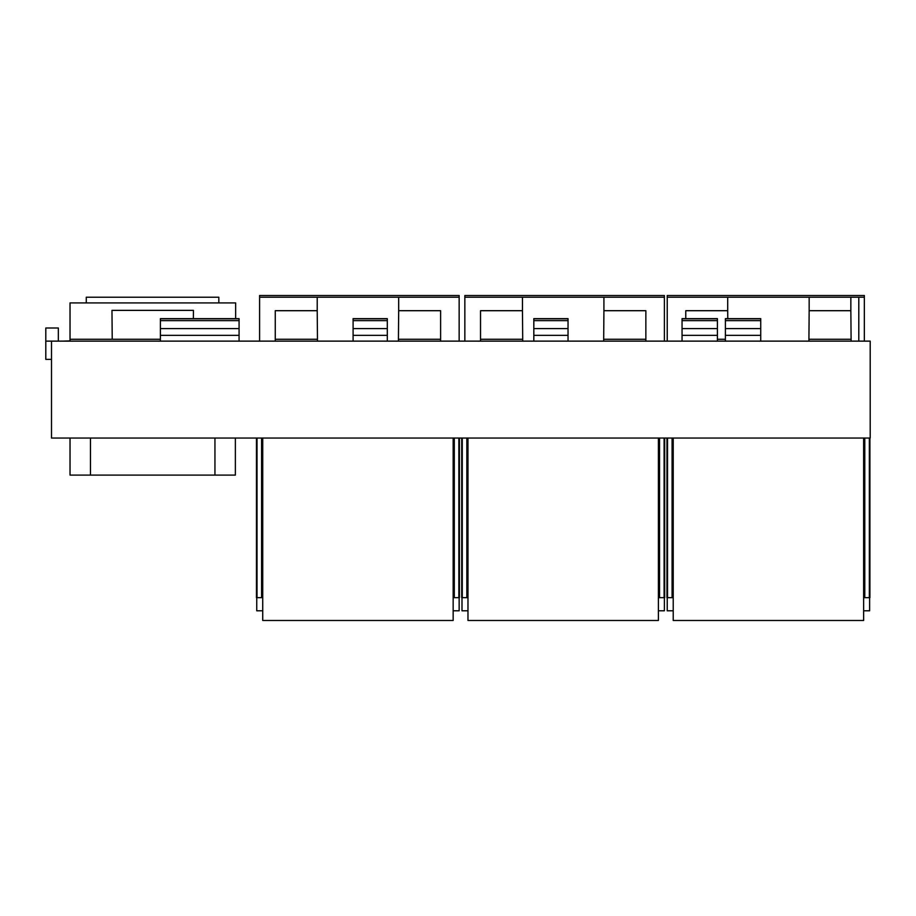 <?xml version="1.0" encoding="UTF-8"?>
<svg xmlns="http://www.w3.org/2000/svg" width="916" height="916" viewBox="0 0 916 916"><rect width="100%" height="100%" fill="white"/><g stroke="black" fill="none" stroke-linecap="round" stroke-linejoin="round"><path stroke-width="1.37" d="M869.628 597.679L869.628 610.789L863.639 610.789M673.226 610.789L667.237 610.789L667.237 597.679M664.386 597.679L664.386 610.789L658.398 610.789M467.973 610.789L461.996 610.789L461.996 597.679M459.145 597.679L459.145 610.789L453.157 610.789M262.732 610.789L256.743 610.789L256.743 597.679M725.392 328.581L725.392 318.642L760.738 318.642L760.738 341.13L870.2 341.13L870.2 438.043L51.502 438.043L51.502 341.13L353.095 341.13L353.095 328.581L387.308 328.581L387.308 341.13L533.822 341.13L533.822 328.581L568.034 328.581L568.034 341.13L682.054 341.13L682.054 328.581L717.411 328.581L717.411 341.13L725.392 341.13L725.392 328.581L760.738 328.581M682.054 328.581L682.054 318.642L717.411 318.642L717.411 328.581M533.822 328.581L533.822 318.642L568.034 318.642L568.034 328.581M353.095 328.581L353.095 318.642L387.308 318.642L387.308 328.581M160.392 341.13L160.392 318.642L239.076 318.642L239.076 341.13M673.226 438.043L673.226 620.487L863.639 620.487L863.639 438.043M467.973 438.043L467.973 620.487L658.398 620.487L658.398 438.043M262.732 438.043L262.732 620.487L453.157 620.487L453.157 438.043M317.211 297.231L259.594 297.231L259.594 295.513L459.145 295.513L459.145 297.231L317.211 297.231L317.211 310.696L275.269 310.696L275.269 341.13M259.594 297.231L259.594 341.13M459.145 297.231L459.145 341.13M398.678 297.231L398.678 310.696L440.607 310.696L440.607 339.275L398.426 339.275L398.678 310.696M522.464 310.696L522.704 339.275L480.522 339.275L480.522 310.696L522.464 310.696L522.452 297.231L664.386 297.231L664.386 295.513L464.847 295.513L464.847 297.231L522.452 297.231M464.847 341.13L464.847 297.231M667.237 341.13L667.237 297.231L727.705 297.231L727.705 310.696L685.763 310.696L685.763 318.642M603.919 297.231L603.919 310.696L645.86 310.696L645.86 341.13M664.386 341.13L664.386 297.231M440.607 341.13L440.607 339.275M160.392 339.275L70.028 339.275L70.028 302.921L235.652 302.921L235.652 318.642M809.16 310.696L809.16 297.231L850.85 297.231L850.85 310.696L809.16 310.696L808.908 341.13M858.796 341.13L858.796 297.231L864.338 297.231L864.338 295.513L667.237 295.513L667.237 297.231M864.338 341.13L864.338 297.231M851.101 341.13L851.101 339.275L808.908 339.275M851.101 339.275L850.85 310.696M725.392 339.275L717.411 339.275M727.773 318.642L727.705 310.696M603.667 341.13L603.919 310.696M603.667 339.275L645.86 339.275M62.906 341.13L70.028 340.866L70.028 339.275M160.392 328.581L239.076 328.581M51.502 359.37L45.8 359.37L45.8 341.13L51.502 341.13M58.338 341.13L58.338 328.008L45.8 328.008L45.8 341.13M227.958 302.921L77.436 302.921M112.221 339.275L111.97 310.375L193.436 310.375L193.356 318.642M218.832 302.555L218.832 297.231L86.276 297.231L86.276 302.555M317.211 310.696L317.463 339.275L275.269 339.275M398.426 341.13L398.426 339.275M317.463 339.275L317.463 341.13M522.704 339.275L522.704 341.13M480.522 339.275L480.522 341.13M727.705 297.231L809.16 297.231M850.85 297.231L858.796 297.231M256.457 438.043L256.457 597.679L262.732 597.679M459.42 438.043L459.42 597.679L454.29 597.679L454.29 438.043M453.157 597.679L454.29 597.679M461.71 438.043L461.71 597.679L467.973 597.679M664.673 438.043L664.673 597.679L659.543 597.679L659.543 438.043M658.398 597.679L659.543 597.679M666.951 438.043L666.951 597.679L673.226 597.679M869.914 438.043L869.914 597.679L864.784 597.679L864.784 438.043M863.639 597.679L864.784 597.679M214.939 438.043L214.939 475.106L235.366 475.106L235.366 438.043M214.939 475.106L90.455 475.106L90.455 438.043M90.455 475.106L70.028 475.106L70.028 438.043M160.392 335.359L239.076 335.359M353.095 335.359L387.308 335.359M353.095 341.13L387.308 341.13M533.822 335.359L568.034 335.359M533.822 341.13L568.034 341.13M682.054 335.359L717.411 335.359M682.054 341.13L717.411 341.13M725.392 335.359L760.738 335.359M725.392 341.13L760.738 341.13M160.392 320.657L239.076 320.657M353.095 320.657L387.308 320.657M533.822 320.657L568.034 320.657M682.054 320.657L717.411 320.657M725.392 320.657L760.738 320.657M160.392 318.814L239.076 318.814M353.095 318.814L387.308 318.814M533.822 318.814L568.034 318.814M682.054 318.814L717.411 318.814M725.392 318.814L760.738 318.814M261.587 597.679L261.587 438.043M257.03 597.679L257.03 438.043M458.859 597.679L458.859 438.043M466.839 597.679L466.839 438.043M462.271 597.679L462.271 438.043M664.1 597.679L664.1 438.043M672.081 597.679L672.081 438.043M667.524 597.679L667.524 438.043M869.341 597.679L869.341 438.043"/></g></svg>
